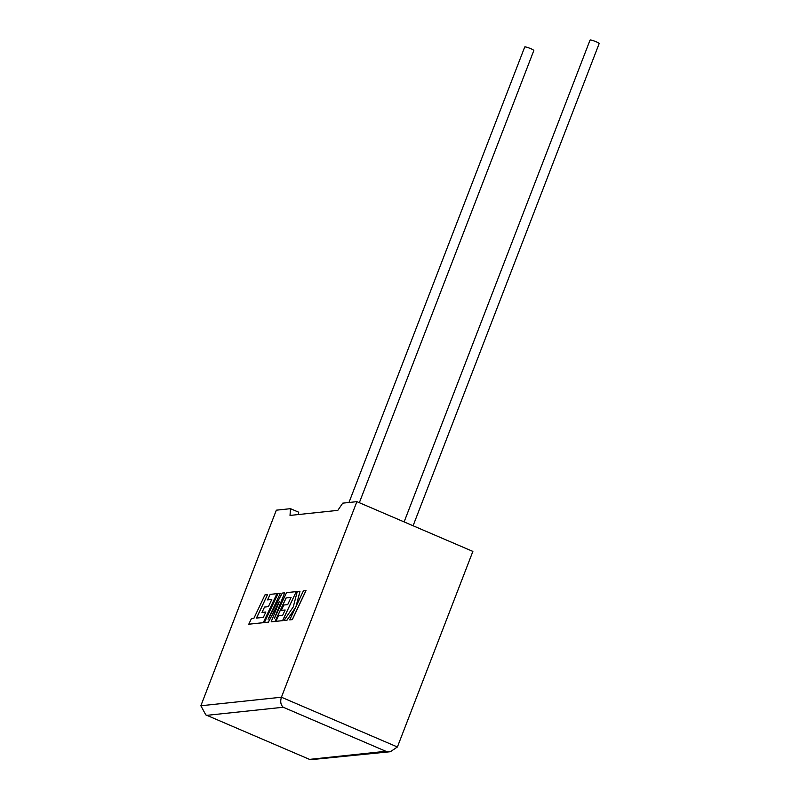 <?xml version="1.0" encoding="UTF-8"?>
<svg xmlns="http://www.w3.org/2000/svg" width="800" height="800" viewBox="0 0 800 800"><rect width="100%" height="100%" fill="white"/><g stroke="black" fill="none" stroke-linecap="round" stroke-linejoin="round"><path stroke-width="1.2" d="M359.34 502.7L533.82 50.53A4.88 0.67 -158.9 0 0 530.1 48.38A4.88 0.67 -158.9 0 0 524.93 46.92A4.88 0.67 -158.9 0 0 524.71 47.02L348.96 502.49M404.12 521.91L590.04 40.1A4.88 0.67 21.1 0 1 590.26 40A4.88 0.67 21.1 0 1 595.43 41.47A4.88 0.67 21.1 0 1 599.14 43.62L413.1 525.76M290.48 508.68L276.33 510.18L200.86 705.76L205.79 714.88L310.34 759.73L390.38 751.71L397.4 746.99L472.87 551.41L356.89 501.65L342.74 503.15L337.81 510.37L290.02 515.43L290.48 508.68L298.7 512.21L298.54 514.52M200.86 705.76L281.43 697.22L356.89 501.65M397.4 746.99L281.43 697.22C280.1 701.6 280.7 704.95 283.24 707.25L207.03 715.32M309.67 759.36L385.89 751.29L390.38 751.71M300.01 591.22L297.27 591.51L293.28 606.9L284 620.48L286.97 620.16L295.53 607.5L289.7 619.88L292.33 619.63L306.02 590.62L303.39 590.86L295.96 606.61L300.01 591.22L296.13 606.26M292.27 619.6L305.95 590.59M284 620.48L287.03 620.19L295.33 607.92M289.7 619.88L292.33 619.63M264.36 622.56L268.31 622.14L279.43 601.27L271.16 621.84L275.01 621.43L286.09 597.93L291.09 597.4L287.7 604.62L283.82 605.03L281.3 610.39L285.15 610.02L282.62 615.38L278.51 615.81L275.91 621.34L282.57 620.63L296.26 591.61L286.54 592.64L274.36 618.47L284.68 592.84L282.28 593.09L268.09 619.26L280.33 593.3L278.04 593.54L264.36 622.56L268.38 622.17L279.18 601.89M271.16 621.84L275.07 621.46L286.15 597.96L291.07 597.44M281.3 610.39L285.17 609.98M275.91 621.34L282.64 620.66L296.26 591.61M274.89 617.34L284.68 592.84M268.71 618.12L280.33 593.3M267.51 594.66L264.94 594.93L253.89 618.34L251.42 618.61L248.78 624.21L263.27 622.67L276.95 593.66L270.14 594.38L267.54 599.9L271.79 599.45L268.39 606.66L264.52 607.07L261.99 612.43L265.86 612.02L263.31 617.42L256.46 618.07L267.51 594.66L256.55 618.06M248.78 624.21L263.34 622.7L276.95 593.66M267.54 599.9L271.77 599.49M261.99 612.43L265.85 612.06M385.89 751.29L283.24 707.25M205.79 714.88L310.34 759.73"/></g></svg>
